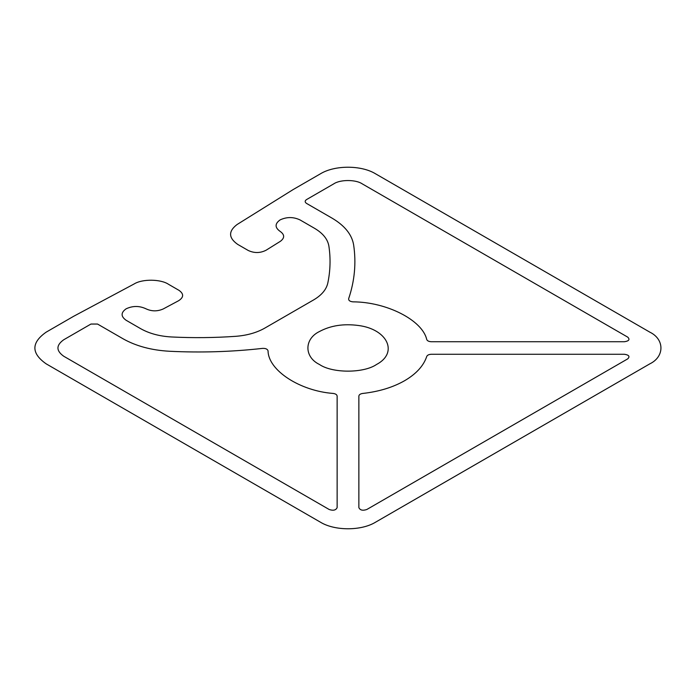 <?xml version="1.0" encoding="UTF-8"?>
<svg xmlns="http://www.w3.org/2000/svg" width="696" height="696" viewBox="0 0 696 696"><rect width="100%" height="100%" fill="white"/><g stroke="black" fill="none" stroke-linecap="round" stroke-linejoin="round"><path stroke-width="1.04" d="M264.732 328.147L313.609 299.924C321.587 295.226 326.32 289.614 327.799 283.089C330.374 270.779 330.731 258.451 328.886 246.106C327.712 239.198 322.927 233.264 314.522 228.297L299.985 219.901C293.364 216.813 286.743 216.804 280.123 219.893C274.763 223.712 274.755 227.531 280.096 231.359C284.716 234.622 284.821 237.936 280.41 241.295L266.063 250.238C260.191 253.214 254.231 253.283 248.167 250.438L237.727 244.409C228.453 237.884 228.236 231.255 237.066 224.53L293.12 189.582L320.56 173.739C334.828 165.056 361.172 165.056 375.44 173.739L649.838 332.157C664.637 339.291 664.637 356.709 649.838 363.843L375.44 522.261C361.172 530.944 334.828 530.944 320.56 522.261L46.162 363.843C31.129 353.281 31.129 342.719 46.162 332.157L73.602 316.315L134.145 283.951C142.254 278.818 160.811 279.018 168.58 284.333L179.02 290.363C183.935 293.86 183.822 297.305 178.672 300.689L163.177 308.981C157.357 311.521 151.624 311.46 145.977 308.798C139.348 305.709 132.727 305.718 126.115 308.815C120.765 312.635 120.765 316.454 126.124 320.273L140.67 328.677C149.266 333.523 159.541 336.29 171.503 336.968C192.896 338.03 214.255 337.821 235.57 336.333C246.871 335.481 256.589 332.749 264.732 328.147M376.536 364.478C398.608 352.855 387.629 329.182 358.449 325.493C343.606 323.527 330.609 325.537 319.464 331.522C304.065 338.943 304.065 357.057 319.464 364.478C332.305 373.361 363.695 373.361 376.536 364.478M362.668 393.457C378.885 391.648 392.875 387.394 404.637 380.695C416.225 373.909 423.594 365.826 426.735 356.465C427.361 355.108 428.893 354.377 431.32 354.273L624.434 354.273C629.01 354.969 630.106 356.5 627.722 358.866L366.818 509.498C362.72 510.873 360.076 510.238 358.866 507.602L358.866 396.102C359.049 394.702 360.319 393.823 362.668 393.457M627.722 337.134L362.268 183.874C355.847 179.429 340.153 179.429 333.732 183.874L306.51 199.595C304.735 200.857 304.735 202.127 306.51 203.397L332.088 218.161C344.685 225.608 351.871 234.508 353.629 244.861C356.317 262.923 354.664 280.853 348.67 298.645C348.444 300.454 349.87 301.525 352.95 301.846C386.671 301.942 422.463 320.221 426.735 339.535C427.361 340.892 428.893 341.623 431.32 341.727L624.434 341.727C629.01 341.031 630.106 339.5 627.722 337.134M329.182 509.498L63.727 356.239C56.028 350.749 56.028 345.251 63.727 339.761L90.95 324.049L97.536 324.049L123.105 338.813C135.998 346.086 151.424 350.236 169.363 351.254C200.648 352.802 231.698 351.845 262.522 348.392C265.646 348.252 267.49 349.079 268.056 350.862C268.23 370.324 299.889 390.987 333.332 393.457C335.681 393.823 336.951 394.702 337.134 396.102L337.134 507.602C335.924 510.238 333.28 510.873 329.182 509.498"/></g></svg>
